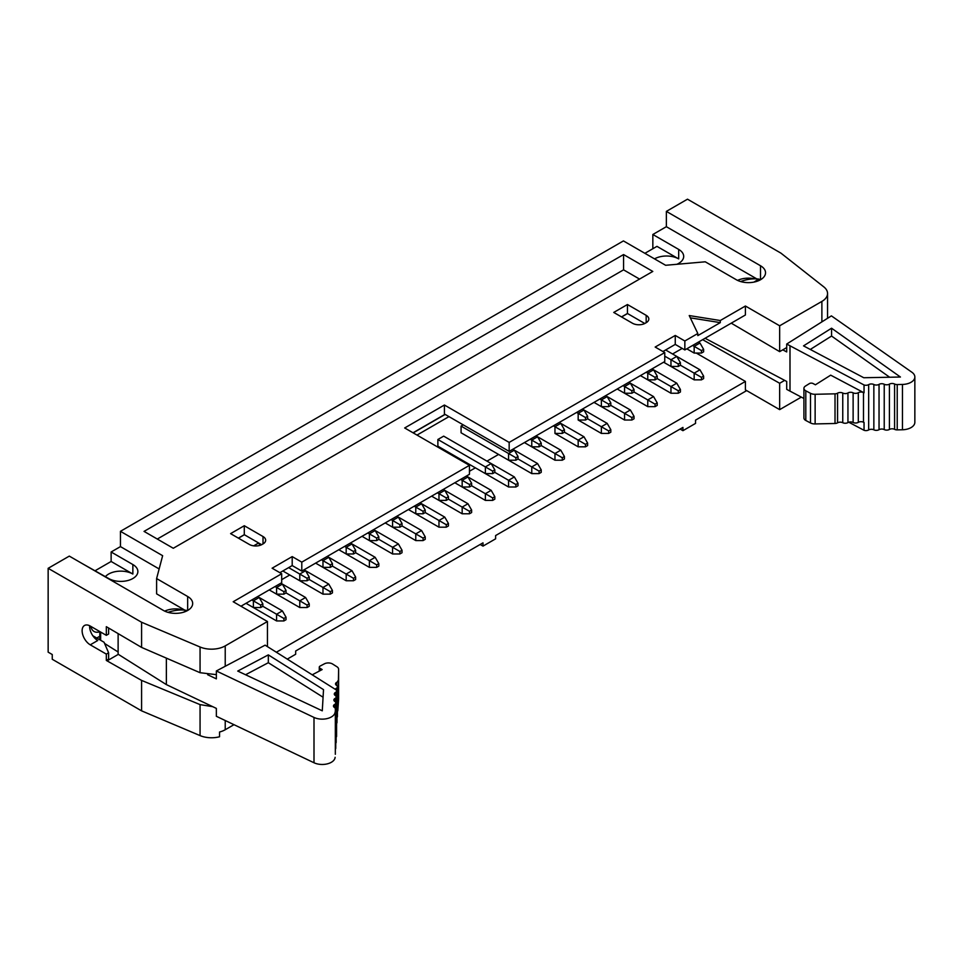<?xml version="1.0" encoding="UTF-8"?>
<svg xmlns="http://www.w3.org/2000/svg" width="963" height="963" viewBox="0 0 963 963"><rect width="100%" height="100%" fill="white"/><g stroke="black" fill="none" stroke-linecap="round" stroke-linejoin="round"><path stroke-width="1.44" d="M760.517 279.739L760.517 265.764L666.36 211.391L687.498 199.185L780.933 253.137L823.81 286.89A19.38 11.183 180 0 1 827.554 293.51A19.38 11.183 180 0 1 821.884 301.419L779.657 325.795L779.657 351.639L731.242 323.159M690.327 317.85L720.288 322.629L697.814 335.606L697.814 333.499L689.231 315.563L720.288 320.523L745.41 306.017L779.657 325.795M745.41 306.017L745.41 314.985L684.849 349.942L675.256 344.405L662.929 351.531M652.842 248.731L652.842 234.491L666.36 226.69L666.36 211.391M666.36 226.69L756.725 278.861M737.574 280.389A17.117 9.883 180 0 1 754.498 278.801M652.842 234.491L678.686 249.417A17.117 9.883 180 0 1 683.694 256.399A17.117 9.883 180 0 1 676.869 264.295M810.292 349.449L831.563 336.051L889.668 377.243M831.563 328.214L803.527 345.873L863.763 377.737L900.429 377.027L831.563 328.214L831.563 336.051M105.412 576.644A17.117 9.883 0 0 1 132.858 574.032L111.13 561.477L111.13 551.992L120.447 546.611L120.447 531.323L162.639 555.687L156.608 578.57L187.665 596.494A17.117 9.883 0 0 1 192.672 603.488A17.117 9.883 0 0 1 182.115 612.612A17.117 9.883 0 0 1 163.457 610.47L69.3 556.108L48.15 568.314L141.585 622.254L200.063 647.004A19.38 11.183 0 0 0 225.222 645.896L267.449 621.52L233.19 601.743L281.69 573.743L281.69 582.711L240.955 606.221M216.35 674.642L200.063 672.716L141.585 647.413L106.327 626.684L106.327 635.339L108.614 634.015L108.614 628.02M803.924 388.354A5.814 3.358 0 0 0 805.802 390.822L810.509 393.313A6.464 3.732 180 0 0 815.131 394.288L835.017 393.831L835.017 423.479L815.131 423.937A6.464 3.732 180 0 1 810.509 422.962L805.802 420.47A5.814 3.358 0 0 1 803.924 418.002L803.924 388.354A5.814 3.358 0 0 1 805.441 386.079L809.377 383.611A2.588 1.493 180 0 1 813.025 383.515L815.42 384.791L830.696 375.161L864.04 392.808L864.04 384.971L789.997 345.801L789.997 391.122L786.711 389.353L786.711 381.456L705.072 338.266M96.745 638.024L99.803 636.254M92.845 635.773L104.052 642.237L108.614 652.794L108.614 659.113L106.327 660.437L107.062 660.859L118.341 654.346M864.04 392.808A3.756 2.167 0 0 1 863.486 392.579A3.756 2.167 0 0 0 858.31 392.699A3.756 2.167 0 0 1 853.122 392.82A3.756 2.167 0 0 0 847.946 392.94L847.946 422.588A3.756 2.167 0 0 1 853.122 422.468A3.756 2.167 0 0 0 858.31 422.348A3.756 2.167 0 0 1 863.486 422.227A3.756 2.167 0 0 0 864.04 422.456L864.04 430.292A3.756 2.167 0 0 0 868.674 429.943A3.756 2.167 0 0 1 873.85 429.823A3.756 2.167 0 0 0 879.038 429.703A3.756 2.167 0 0 1 884.227 429.582A3.756 2.167 0 0 0 889.403 429.462A3.756 2.167 0 0 1 894.591 429.342A3.756 2.167 0 0 0 897.227 429.883L902.451 429.763A12.916 7.463 180 0 0 914.85 422.312L914.85 376.99A12.916 7.463 180 0 1 902.451 384.442L902.451 429.763M646.173 315.334L627.443 304.525L613.744 312.433L632.474 323.243A9.04 5.224 180 0 0 645.258 323.243L646.173 322.713L646.173 315.334A9.04 5.224 180 0 1 648.821 319.018A9.04 5.224 180 0 1 646.173 322.713M644.777 323.496L627.443 313.481L627.443 304.525M779.657 351.639L786.711 347.559M627.443 313.481L621.508 316.911M760.517 265.764A17.117 9.883 180 0 1 765.537 272.746A17.117 9.883 180 0 1 754.968 281.882A17.117 9.883 180 0 1 736.322 279.739L705.265 261.804L665.626 265.282L623.422 240.919L120.447 531.323M244.289 525.726L230.59 533.634L249.321 544.444A9.04 5.224 0 0 0 262.105 544.444L263.019 543.926A9.04 5.224 0 0 0 265.668 540.231A9.04 5.224 0 0 0 263.019 536.535L244.289 525.726L244.289 534.694L261.635 544.709M790.021 345.789L786.711 344.032L831.406 315.876L911.901 372.248A12.916 7.463 180 0 1 914.85 376.99M541.23 443.1L539.075 444.34L539.075 446.82L541.23 445.58L541.23 443.1L537.571 436.769L531.769 440.115L531.769 446.82L524.414 442.571L554.965 460.206L562.272 460.206L564.426 458.966L564.426 456.498L562.272 457.738L554.965 453.513L554.965 460.206M111.13 561.477L95.144 570.71M287.299 659.101L295.665 654.262L295.665 651L482.993 542.843L482.993 546.117L495.608 538.835L495.608 535.56L682.936 427.416L682.936 430.678L695.539 423.407L695.539 420.133L746.686 390.605M864.04 384.971A3.756 2.167 0 0 0 868.674 384.622A3.756 2.167 0 0 1 873.85 384.502A3.756 2.167 0 0 0 879.038 384.381A3.756 2.167 0 0 1 884.227 384.261A3.756 2.167 0 0 0 889.403 384.141L889.403 429.462M623.567 254.557L144.053 531.395L173.28 548.272L652.794 271.434L623.567 254.557L623.567 269.845L157.294 539.039M639.552 279.077L623.567 269.845M789.997 391.122L803.924 398.489M848.764 422.215L864.04 430.292M281.69 573.743L272.108 568.206L292.198 556.602L301.792 562.139L469.438 465.346L404.677 427.969L444.412 405.026L444.412 414.668A8.137 4.695 60 0 1 445.159 414.427L448.975 416.63L417.003 435.083M644.885 253.317L656.947 246.359L678.686 258.903L678.686 249.417M281.69 579.654L289.779 574.983M469.438 471.256L475.373 467.825M486.977 461.133L498.569 454.44M672.571 353.987L682.201 348.413M276.381 652.216L745.41 381.432L745.41 389.871L779.657 409.636L801.336 397.117M696.261 353.06L745.41 381.432M335.329 754.282L335.329 708.961L335.329 754.282A3.756 2.167 180 0 0 335.329 754.198A3.756 2.167 180 0 0 335.329 754.113M279.872 572.684L292.198 565.57L301.792 571.107L469.438 474.314L469.438 465.346M784.676 380.373L779.657 383.274L702.665 339.662M238.355 538.124L244.289 534.694M779.657 383.274L779.657 409.636M680.095 429.053L682.936 430.678M233.985 724.682L225.222 729.737A19.38 11.183 0 0 1 219.54 732.012L219.54 736.767A19.38 11.183 0 0 1 200.063 735.6L141.585 710.85L52.255 659.27L52.255 654.527L48.15 652.156L48.15 568.314M897.227 429.883L897.227 384.562A3.756 2.167 0 0 1 894.591 384.02A3.756 2.167 0 0 0 889.403 384.141M897.227 384.562L902.451 384.442M480.164 544.48L482.993 546.117M847.946 392.94A3.756 2.167 0 0 1 842.757 393.048L842.757 422.709A3.756 2.167 0 0 0 847.946 422.588M335.329 708.961A3.756 2.167 180 0 0 335.329 708.876A3.756 2.167 180 0 0 334.402 707.444A3.756 2.167 180 0 1 333.463 706.011A3.756 2.167 180 0 1 334.606 704.459A3.756 2.167 180 0 0 335.75 702.894L335.75 748.215A3.756 2.167 180 0 1 335.329 749.202M684.849 349.942L684.849 340.986L675.256 335.449L675.256 344.405M675.256 335.449L655.165 347.053L664.759 352.578L509.162 442.414L444.412 405.026M684.849 340.986L697.814 333.499M842.757 422.709A3.756 2.167 0 0 0 837.569 422.817A3.756 2.167 0 0 1 835.017 423.479M89.643 625.721A11.496 6.633 -120 0 0 89.619 626.419A11.496 6.633 -120 0 0 97.745 640.503L90.257 644.825L106.327 654.106L106.327 660.437M106.327 635.339L90.257 626.058A11.496 6.633 -120 0 0 84.503 625.481A11.496 6.633 -120 0 0 82.746 634.701A11.496 6.633 -120 0 0 90.257 644.825M720.288 320.523L720.288 322.629M786.711 344.032L786.711 351.928L782.763 349.834M90.907 626.432A16.142 9.317 120 0 0 94.061 631.499A16.142 9.317 120 0 0 99.803 631.764M740.631 281.545C746.987 279.198 753.03 278.367 758.748 279.077L753.945 282.099M156.608 578.57L156.608 593.858L184.8 610.133M760.301 279.86A16.792 9.69 0 0 0 759.759 279.571A16.792 9.69 0 0 0 758.748 279.077M335.75 702.894A3.756 2.167 180 0 0 334.811 701.461A3.756 2.167 180 0 1 333.872 700.029A3.756 2.167 180 0 1 335.016 698.464A3.756 2.167 180 0 0 336.159 696.911A3.756 2.167 180 0 0 335.22 695.479A3.756 2.167 180 0 1 334.293 694.046A3.756 2.167 180 0 1 335.437 692.481A3.756 2.167 180 0 0 336.581 690.928A3.756 2.167 180 0 0 336.039 689.809L265.126 645.162L216.35 670.97L216.35 678.867L207.647 674.714M82.541 563.752L108.663 578.51A17.117 9.883 0 0 0 127.309 580.653A17.117 9.883 0 0 0 137.878 571.528A17.117 9.883 0 0 0 132.858 564.547L111.13 551.992M267.449 621.52L267.449 646.618M261.021 544.986L258.084 543.288L253.666 545.84M484.281 446.182L531.769 473.603L539.075 473.603L541.23 472.364L541.23 469.884L539.075 471.124L531.769 466.911L531.769 473.603M461.072 459.58L508.572 487.001L515.879 487.001L518.022 485.761L518.022 483.282L515.879 484.521L515.879 487.001M515.879 484.521L508.572 480.296L514.374 476.95L443.678 436.143L437.876 439.489L437.876 446.182L485.376 473.603L492.683 473.603L494.826 472.364L494.826 469.884L492.683 471.124L485.376 466.911L485.376 473.603M463.227 424.852L461.072 426.091L461.072 432.784L508.572 460.206L515.879 460.206L518.022 458.966L518.022 456.498L515.879 457.738L508.572 453.513L508.572 460.206M621.604 316.959L627.539 313.541M238.451 538.173L244.385 534.742M413.187 432.881L445.159 414.427M664.759 352.578L664.759 361.546L509.162 451.382L448.975 416.63M654.527 258.878A17.117 9.883 180 0 1 678.686 258.903M835.017 393.831A3.756 2.167 0 0 0 837.569 393.169L837.569 422.817M842.757 393.048A3.756 2.167 0 0 0 837.569 393.169M200.063 735.6L200.063 704.615L141.585 680.408L107.062 660.859M141.585 710.85L141.585 680.408M118.124 633.618L118.124 654.214L166.358 684.597L166.358 658.138M539.075 444.34L530.216 439.224M509.162 442.414L509.162 451.382M301.792 571.107L301.792 562.139M413.031 432.784L444.412 414.668M292.198 556.602L292.198 565.57M166.358 684.597L216.35 708.395L216.35 716.291L313.998 762.756L313.998 717.435L216.35 670.97M159.148 568.952L120.447 546.611M564.426 456.498L560.767 450.166L536.018 435.878M183.5 610.024A17.117 9.883 0 0 0 164.721 611.132M141.585 647.413L141.585 622.254M531.769 446.82L539.075 446.82M200.063 704.615L212.727 706.673M108.614 652.794L106.327 654.106M518.022 456.498L514.374 450.166L508.572 453.513L461.072 426.091M541.23 469.884L537.571 463.564L512.822 449.264M515.879 457.738L515.879 460.206M680.42 362.738L676.76 356.406L699.969 369.804L694.167 373.15L694.167 379.843L663.615 362.208L670.97 366.458L678.277 366.458L680.42 365.218L680.42 362.738L678.277 363.978L670.97 359.753L670.97 366.458M699.969 369.804L703.616 376.124L701.473 377.364L680.42 365.218M701.473 377.364L701.473 379.843L703.616 378.603L703.616 376.124M694.167 379.843L701.473 379.843M471.629 483.282L467.97 476.95L491.178 490.348L485.376 493.694L485.376 500.387L454.825 482.752L462.168 487.001L469.475 487.001L471.629 485.761L471.629 483.282L469.475 484.521L462.168 480.296L462.168 487.001M491.178 490.348L494.826 496.679L492.683 497.919L471.629 485.761M492.683 497.919L492.683 500.387L494.826 499.159L494.826 496.679M485.376 500.387L492.683 500.387M448.433 496.679L444.774 490.348L467.97 503.745L462.168 507.092L462.168 513.785L431.617 496.15L438.972 500.387L446.278 500.387L448.433 499.159L448.433 496.679L446.278 497.919L446.278 500.387M467.97 503.745L471.629 510.065L469.475 511.305L448.433 499.159M469.475 511.305L469.475 513.785L471.629 512.545L471.629 510.065M462.168 513.785L469.475 513.785M425.225 510.065L421.577 503.745L444.774 517.131L438.972 520.489L438.972 527.182L408.42 509.547L415.775 513.785L423.082 513.785L425.225 512.545L425.225 510.065L423.082 511.305L423.082 513.785M444.774 517.131L448.433 523.463L446.278 524.703L425.225 512.545M446.278 524.703L446.278 527.182L448.433 525.942L448.433 523.463M438.972 527.182L446.278 527.182M402.028 523.463L398.381 517.131L421.577 530.529L415.775 533.875L415.775 540.58L385.224 522.933L392.579 527.182L399.886 527.182L402.028 525.942L402.028 523.463L399.886 524.703L399.886 527.182M421.577 530.529L425.225 536.86L423.082 538.1L402.028 525.942M423.082 538.1L423.082 540.58L425.225 539.34L425.225 536.86M415.775 540.58L423.082 540.58M378.832 536.86L375.173 530.529L398.381 543.926L392.579 547.273L392.579 553.966L362.028 536.331L369.383 540.58L376.689 540.58L378.832 539.34L378.832 536.86L376.689 538.1L376.689 540.58M398.381 543.926L402.028 550.246L399.886 551.486L378.832 539.34M399.886 551.486L399.886 553.966L402.028 552.726L402.028 550.246M392.579 553.966L399.886 553.966M355.636 550.246L351.976 543.926L375.173 557.312L369.383 560.671L369.383 567.363L338.82 549.729L346.174 553.966L353.481 553.966L355.636 552.726L355.636 550.246L353.481 551.486L346.174 547.273L346.174 553.966M375.173 557.312L378.832 563.644L376.689 564.884L355.636 552.726M376.689 564.884L376.689 567.363L378.832 566.124L378.832 563.644M369.383 567.363L376.689 567.363M332.428 563.644L328.78 557.312L351.976 570.71L346.174 574.056L346.174 580.761L315.623 563.114L322.978 567.363L330.285 567.363L332.428 566.124L332.428 563.644L330.285 564.884L322.978 560.671L322.978 567.363M346.174 580.761L353.481 580.761L355.636 579.521L355.636 577.042L353.481 578.282L332.428 566.124M353.481 578.282L353.481 580.761M351.976 570.71L355.636 577.042M628.815 382.299L653.564 396.587L647.762 399.934L634.015 392.001L634.027 389.521L630.368 383.19L624.566 386.548L624.566 393.241L617.211 388.992L647.762 406.639L655.069 406.639L657.223 405.399L657.223 402.919L655.069 404.159L655.069 406.639M634.027 389.521L631.872 390.761L623.013 385.645M338.615 698.765A6.464 3.732 0 0 1 338.615 698.909A6.464 3.732 0 0 1 338.615 699.054L337.82 710.538L338.615 669.405A6.464 3.732 0 0 0 338.615 669.261A6.464 3.732 0 0 0 336.918 666.745L332.608 664.025A5.814 3.358 180 0 0 324.399 663.82L320.113 666.083A2.588 1.493 0 0 0 319.271 667.178A2.588 1.493 0 0 0 319.945 668.19L322.148 669.574L312.241 674.81M587.623 416.317L585.48 417.545L578.173 413.332L578.173 420.024L585.48 420.024L587.623 418.785L587.623 416.317L583.975 409.985L578.173 413.332L576.62 412.441M337.82 710.538A3.756 2.167 180 0 1 337.411 711.44M337.82 680.889A3.756 2.167 180 0 1 336.677 682.37A3.756 2.167 180 0 0 335.533 683.923A3.756 2.167 180 0 0 336.472 685.355A3.756 2.167 180 0 1 337.411 686.788L337.411 716.436A3.756 2.167 180 0 1 336.99 717.435M336.581 691.783A3.756 2.167 180 0 1 336.99 692.77L336.99 722.419A3.756 2.167 180 0 1 336.581 723.418M253.377 607.545L260.684 607.545L262.839 606.305L262.839 603.825L260.684 605.065L253.377 600.852L253.377 607.545L246.022 603.295L276.586 620.942L283.892 620.942L286.035 619.703L286.035 617.223L283.892 618.463L276.586 614.238L276.586 620.942M99.803 631.572L99.803 639.733A3.226 1.866 0 0 0 99.803 639.793M605.619 395.697L630.368 409.985L624.566 413.332L610.819 405.399L610.819 402.919L607.172 396.587L601.369 399.934L599.817 399.043M587.623 418.785L601.369 426.729L601.369 433.422L608.676 433.422L610.819 432.182L610.819 429.703L608.676 430.943L601.369 426.729L607.172 423.383L582.422 409.082M655.069 379.843L657.223 378.603L657.223 376.124L655.069 377.364L655.069 379.843L647.762 379.843L640.419 375.606L670.97 393.241L678.277 393.241L680.42 392.001L680.42 389.521L678.277 390.761L678.277 393.241M610.819 402.919L608.676 404.159L601.369 399.934L601.369 406.639L594.015 402.39L624.566 420.024L631.872 420.024L634.027 418.785L634.027 416.317L631.872 417.545L631.872 420.024M678.277 390.761L670.97 386.548L676.76 383.19L653.564 369.804L647.762 373.15L646.209 372.248M657.223 376.124L653.564 369.804L652.011 368.901M104.582 643.465L118.124 651.999M313.998 717.435A12.916 7.463 0 0 0 327.492 718.494A12.916 7.463 0 0 0 335.124 711.982M313.998 762.756A12.916 7.463 0 0 0 327.492 763.815A12.916 7.463 0 0 0 335.124 757.303M578.173 420.024L601.369 433.422M262.839 603.825L259.179 597.493L257.627 596.603M260.684 605.065L260.684 607.545M268.328 654.876L323.52 689.652L322.28 710.814L237.729 671.067L268.328 654.876L268.328 662.713L323.074 697.212M562.272 433.422L564.426 432.182L564.426 429.703L562.272 430.943L554.965 426.729L554.965 433.422L562.272 433.422L562.272 430.943M657.223 378.603L670.97 386.548L670.97 393.241M676.76 383.19L680.42 389.521M564.426 432.182L578.173 440.115L578.173 446.82L585.48 446.82L587.623 445.58L587.623 443.1L585.48 444.34L578.173 440.115L583.975 436.769L559.214 422.48M336.159 696.911L336.159 742.232A3.756 2.167 180 0 1 335.75 743.219M554.965 433.422L578.173 446.82M655.069 377.364L647.762 373.15L647.762 379.843M245.565 674.75L268.328 662.713M286.035 617.223L282.376 610.891L259.179 597.493L253.377 600.852L251.825 599.949M601.369 406.639L608.676 406.639L610.819 405.399M608.676 404.159L608.676 406.639M187.255 610.698A16.792 9.69 0 0 0 186.822 610.458L183.439 612.251M304.031 569.819L328.78 584.108L322.978 587.454L322.978 594.147L282.833 570.975L299.782 580.761L307.089 580.761L309.231 579.521L309.231 577.042L305.584 570.71L299.782 574.056L299.782 580.761M328.78 584.108L332.428 590.427L330.285 591.667L309.231 579.521M330.285 591.667L330.285 594.147L332.428 592.907L332.428 590.427M322.978 594.147L330.285 594.147M286.035 590.427L282.376 584.108L305.584 597.493L299.782 600.852L299.782 607.545L269.231 589.91L276.586 594.147L283.892 594.147L286.035 592.907L286.035 590.427L283.892 591.667L283.892 594.147M299.782 607.545L307.089 607.545L309.231 606.305L309.231 603.825L307.089 605.065L286.035 592.907M307.089 605.065L307.089 607.545M305.584 597.493L309.231 603.825M282.376 610.891L276.586 614.238L262.839 606.305M283.892 618.463L283.892 620.942M655.069 404.159L647.762 399.934L647.762 406.639M653.564 396.587L657.223 402.919M631.872 417.545L624.566 413.332L624.566 420.024M630.368 409.985L634.027 416.317M608.676 430.943L608.676 433.422M607.172 423.383L610.819 429.703M585.48 444.34L585.48 446.82M583.975 436.769L587.623 443.1M560.767 450.166L554.965 453.513L541.23 445.58M562.272 457.738L562.272 460.206M537.571 463.564L531.769 466.911L518.022 458.966M539.075 471.124L539.075 473.603M494.826 472.364L508.572 480.296L508.572 487.001M514.374 476.95L518.022 483.282M701.473 353.06L703.616 351.82L703.616 349.34L701.473 350.58L701.473 353.06L694.167 353.06L686.812 348.811M701.473 350.58L694.167 346.367L694.167 353.06M703.616 349.34L699.969 343.009L694.167 346.367L692.614 345.464M699.969 343.009L698.416 342.118M494.826 469.884L491.178 463.564L485.376 466.911L437.876 439.489M492.683 471.124L492.683 473.603M466.417 476.059L467.97 476.95L462.168 480.296L460.615 479.405M469.475 484.521L469.475 487.001M446.278 497.919L438.972 493.694L438.972 500.387M443.221 489.445L444.774 490.348L438.972 493.694L437.419 492.803M423.082 511.305L415.775 507.092L415.775 513.785M420.024 502.842L421.577 503.745L415.775 507.092L414.222 506.189M399.886 524.703L392.579 520.477L392.579 527.182M396.828 516.24L398.381 517.131L392.579 520.477L391.026 519.587M376.689 538.1L369.383 533.875L369.383 540.58M373.62 529.638L375.173 530.529L369.383 533.875L367.83 532.984M350.424 543.024L351.976 543.926L346.174 547.273L344.622 546.37M353.481 551.486L353.481 553.966M167.983 612.348C174.845 610.061 181.116 609.435 186.822 610.458M585.48 417.545L585.48 420.024M564.426 429.703L560.767 423.383L554.965 426.729L553.412 425.827M336.581 690.928L336.581 736.25A3.756 2.167 180 0 1 336.159 737.237M336.99 692.77A3.756 2.167 180 0 1 336.581 693.769M335.256 689.315A3.756 2.167 180 0 1 336.268 688.352A3.756 2.167 180 0 0 337.411 686.788M624.566 393.241L631.872 393.241L634.027 392.001M631.872 390.761L631.872 393.241M665.626 349.978L676.76 356.406L670.97 359.753L664.759 356.166M678.277 363.978L678.277 366.458M327.227 556.421L328.78 557.312L322.978 560.671L321.425 559.768M330.285 564.884L330.285 567.363M280.823 583.205L282.376 584.108L276.586 587.454L275.033 586.551M309.231 577.042L307.089 578.282L307.089 580.761M307.089 578.282L288.635 567.628M283.892 591.667L276.586 587.454L276.586 594.147M821.884 321.871L821.884 301.419M853.122 392.82L853.122 422.468M805.802 420.47L805.802 390.822M263.019 543.926L263.019 536.535M187.665 610.47L187.665 596.494M858.31 392.699L858.31 422.348M863.486 392.579L863.486 422.227M884.227 384.261L884.227 429.582M815.131 394.288L815.131 423.937M810.509 393.313L810.509 422.962M868.674 384.622L868.674 429.943M873.85 384.502L873.85 429.823M334.606 707.6L334.606 704.459M879.038 384.381L879.038 429.703M894.591 384.02L894.591 429.342M132.858 574.032L132.858 564.547M200.063 647.004L200.063 672.716M225.222 666.276L225.222 645.896M225.222 729.737L225.222 720.505M319.945 670.742L319.945 668.19M100.658 640.287L100.658 632.053M335.437 695.623L335.437 692.481M335.016 701.606L335.016 698.464M338.615 699.054L338.615 669.405M336.677 685.512L336.677 682.37M336.268 690.062L336.268 688.352M827.554 318.296L827.554 293.51M335.329 708.876L335.329 754.198M319.271 671.091L319.271 667.178M338.615 698.909L338.615 669.261"/></g></svg>

